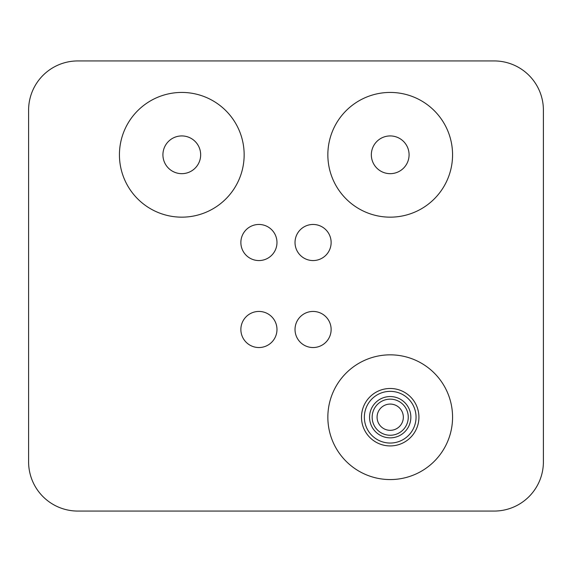 <?xml version="1.0" encoding="UTF-8"?>
<svg xmlns="http://www.w3.org/2000/svg" width="572" height="572" viewBox="0 0 572 572"><rect width="100%" height="100%" fill="white"/><g stroke="black" fill="none" stroke-linecap="round" stroke-linejoin="round"><path stroke-width="0.86" d="M409.08 154.797A18.869 18.869 0 0 0 390.204 135.929A18.869 18.869 0 0 0 371.335 154.797A18.869 18.869 0 0 0 390.204 173.666A18.869 18.869 0 0 0 409.08 154.797M162.92 154.797A18.869 18.869 0 0 1 181.796 135.929A18.869 18.869 0 0 1 200.665 154.797A18.869 18.869 0 0 1 181.796 173.666A18.869 18.869 0 0 1 162.92 154.797M276.977 329.486A18.054 18.054 0 0 0 258.923 311.44A18.054 18.054 0 0 0 240.869 329.486A18.054 18.054 0 0 0 258.923 347.54A18.054 18.054 0 0 0 276.977 329.486M327.849 417.202A62.362 62.362 0 0 1 390.204 354.84A62.362 62.362 0 0 1 452.566 417.202A62.362 62.362 0 0 1 390.204 479.565A62.362 62.362 0 0 1 327.849 417.202M295.023 329.486A18.054 18.054 0 0 1 313.077 311.44A18.054 18.054 0 0 1 331.131 329.486A18.054 18.054 0 0 1 313.077 347.54A18.054 18.054 0 0 1 295.023 329.486M327.849 154.797A62.362 62.362 0 0 0 390.204 217.16A62.362 62.362 0 0 0 452.566 154.797A62.362 62.362 0 0 0 390.204 92.435A62.362 62.362 0 0 0 327.849 154.797M295.023 242.514A18.054 18.054 0 0 0 313.077 260.56A18.054 18.054 0 0 0 331.131 242.514A18.054 18.054 0 0 0 313.077 224.46A18.054 18.054 0 0 0 295.023 242.514M244.151 154.797A62.362 62.362 0 0 1 181.796 217.16A62.362 62.362 0 0 1 119.434 154.797A62.362 62.362 0 0 1 181.796 92.435A62.362 62.362 0 0 1 244.151 154.797M276.977 242.514A18.054 18.054 0 0 1 258.923 260.56A18.054 18.054 0 0 1 240.869 242.514A18.054 18.054 0 0 1 258.923 224.46A18.054 18.054 0 0 1 276.977 242.514M543.4 461.84L543.4 110.16A49.235 49.235 0 0 0 494.165 60.932L77.835 60.932A49.235 49.235 0 0 0 28.6 110.16L28.6 461.84A49.235 49.235 0 0 0 77.835 511.068L494.165 511.068A49.235 49.235 0 0 0 543.4 461.84L543.4 435.585M543.4 110.16L543.4 136.415M494.165 60.932L77.835 60.932M28.6 110.16L28.6 136.415M28.6 461.84L28.6 435.585M77.835 511.068L494.165 511.068M403.339 417.202A13.127 13.127 0 0 0 390.204 404.075A13.127 13.127 0 0 0 377.077 417.202A13.127 13.127 0 0 0 390.204 430.33A13.127 13.127 0 0 0 403.339 417.202M418.926 417.202A28.722 28.722 0 0 1 390.204 445.924A28.722 28.722 0 0 1 361.49 417.202A28.722 28.722 0 0 1 390.204 388.481A28.722 28.722 0 0 1 418.926 417.202A28.722 28.722 0 0 0 390.204 388.481A28.722 28.722 0 0 0 361.49 417.202M372.157 417.202A18.054 18.054 0 0 0 390.204 435.256A18.054 18.054 0 0 0 408.258 417.202A18.054 18.054 0 0 0 390.204 399.149A18.054 18.054 0 0 0 372.157 417.202M364.364 417.202A25.847 25.847 0 0 0 390.204 443.05A25.847 25.847 0 0 0 416.051 417.202A25.847 25.847 0 0 0 390.204 391.355A25.847 25.847 0 0 0 364.364 417.202M410.853 417.202A20.649 20.649 0 0 1 390.204 437.852A20.649 20.649 0 0 1 369.562 417.202A20.649 20.649 0 0 1 390.204 396.553A20.649 20.649 0 0 1 410.853 417.202"/></g></svg>
